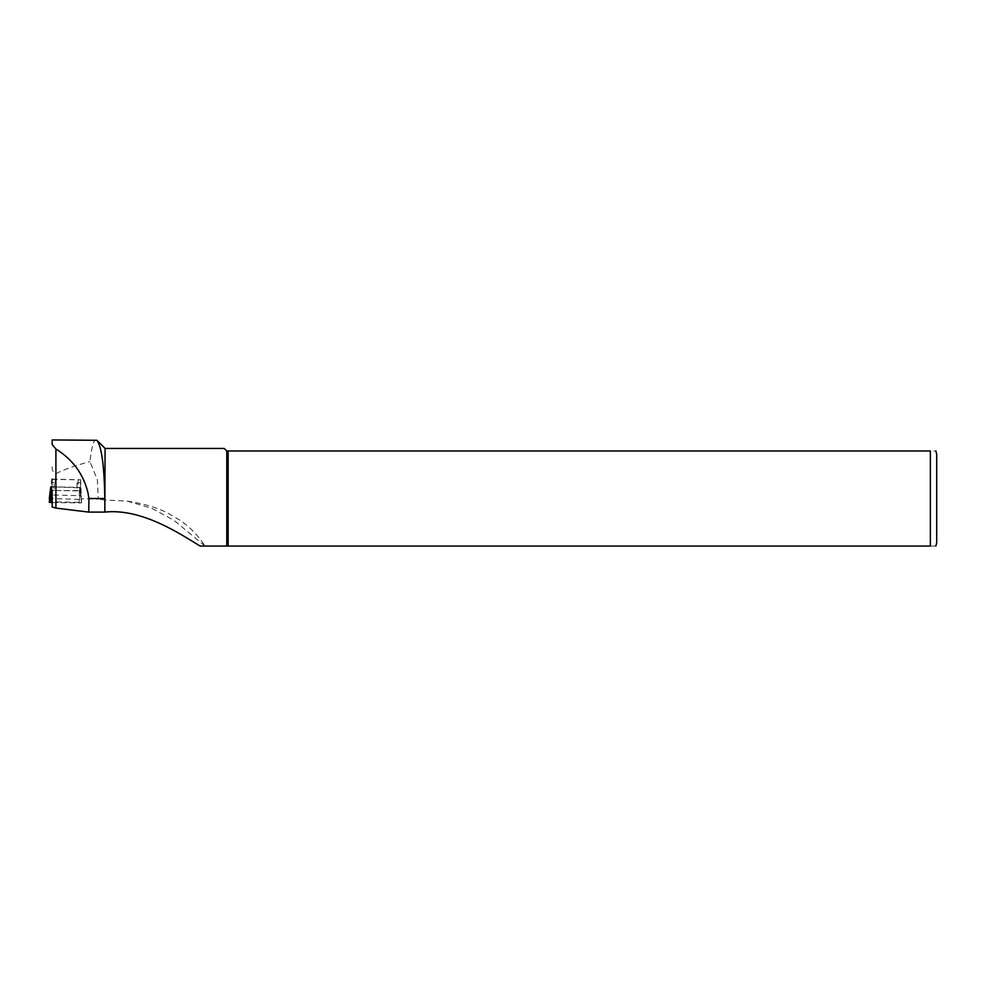 <?xml version="1.0" encoding="UTF-8"?>
<svg xmlns="http://www.w3.org/2000/svg" width="986" height="986" viewBox="0 0 986 986"><rect width="100%" height="100%" fill="white"/><g stroke="black" fill="none" stroke-linecap="round" stroke-linejoin="round"><path stroke-width="0.74" stroke-dasharray="4.93 3.7" d="M52.184 479.122L80.581 479.812L52.184 479.393M80.581 482.635L77.019 483.004L80.581 482.635L80.581 490.634L54.193 490.51L54.193 482.511L52.184 482.351L52.184 487.787M96.887 440.286C93.99 438.597 91.686 445.721 89.972 461.645L97.404 479.923L98.267 499.162L81.407 498.805L81.407 502.429L52.184 501.8L52.184 482.462L54.193 482.511M52.184 466.723C51.839 470.026 53.022 472.368 55.758 473.748C64.189 469.41 75.602 465.367 89.972 461.645M52.184 439.941L52.184 444.587M80.581 479.566L81.407 498.805M105.083 448.445L105.083 500.013L98.267 499.162M226.78 450.972L226.78 546.059L930.365 546.059L930.365 450.972C938.401 450.972 938.401 450.972 930.365 450.972L226.78 450.972L224.241 448.445M204.965 546.059L173.955 520.288L151.622 508.234L127.046 501.085L105.083 500.013M930.365 546.059C938.401 546.059 938.401 546.059 930.365 546.059M228.136 450.972L228.136 546.059M936.7 454.139L936.7 542.879M77.019 483.004L77.019 491.003M80.581 483.078L80.581 495.662L52.184 495.058M80.581 479.812L80.581 490.634M80.581 492.15L81.407 502.429M55.253 478.962L55.253 486.961L80.581 487.811M52.184 490.35L54.193 490.51M51.679 479.319L51.679 490.153M55.253 486.961L51.679 487.318M51.42 486.764L51.679 498.571L81.505 499.409L81.505 502.897L52.184 502.564M51.679 486.776L80.014 487.429L80.014 490.917L52.184 490.399M81.505 499.409L80.014 487.429L81.505 499.409M51.679 498.571L49.3 498.805M55.758 473.748L55.758 479.023M78.067 479.442L78.067 487.454M79.373 490.979L79.114 503.143M80.014 490.917L81.505 502.897M79.57 487.367L79.829 499.175M127.046 501.085C142.304 503.316 155.541 507.124 166.757 512.498L180.339 520.423C190.15 527.264 198.396 535.805 205.051 546.047"/><path stroke-width="1.48" d="M52.184 501.8L52.184 507.014L55.906 508.098L88.752 512.104L88.95 498.509L87.976 492.778C83.428 474.081 72.73 459.501 55.906 449.037L52.184 444.587L52.184 439.941L96.887 440.286C101.595 446.313 104.245 465.725 104.824 498.509L88.95 498.509M88.752 512.104L104.824 512.104L104.824 498.509M52.184 507.014L52.184 490.35M104.824 512.104L105.083 448.445L96.887 440.286M105.083 512.067C142.194 508.271 180.327 534.055 200.109 546.059L226.78 546.059L226.78 450.972L930.365 450.972C938.401 450.972 938.401 450.972 930.365 450.972L930.365 546.059C938.401 546.059 938.401 546.059 930.365 546.059L200.109 546.059M105.083 448.445L224.241 448.445L226.78 450.972M228.136 546.059L228.136 450.972M935.85 450.972L936.7 454.139L936.7 542.879L935.85 546.059M51.679 482.142L52.184 479.122M52.184 490.399L50.779 490.313L49.3 502.293L52.184 502.564M50.779 490.313L50.779 486.825L51.679 486.776M49.3 498.805L50.779 486.825L49.3 502.293M55.906 449.037L55.906 508.098M51.235 490.375L50.976 502.54"/></g></svg>
